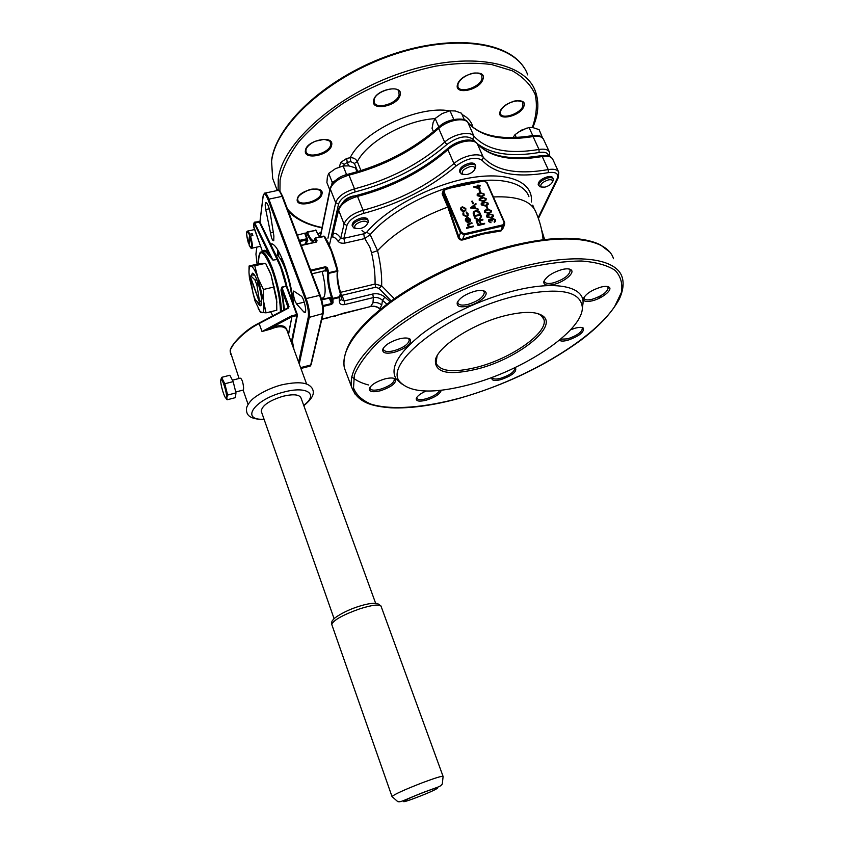 <?xml version="1.0" encoding="UTF-8"?>
<svg xmlns="http://www.w3.org/2000/svg" width="844" height="844" viewBox="0 0 844 844"><rect width="100%" height="100%" fill="white"/><g stroke="black" fill="none" stroke-linecap="round" stroke-linejoin="round"><path stroke-width="1.27" d="M220.748 380.401L220.738 380.686C220.453 384.537 224.156 397.102 225.823 397.978L226.519 397.207C227.184 392.555 221.075 374.768 220.748 380.401M225.401 397.524L227.131 399.792L226.825 397.577L227.627 395.055L224.82 383.756L221.55 377.373L220.759 380.306M232.427 380.19L239.896 378.27C240.593 377.838 241.468 378.882 242.513 381.414C243.547 385.697 243.821 388.556 243.367 390.002L243.188 390.055M548.305 179.909C542.143 182.135 539.801 184.509 541.268 187.02L544.855 187.146C548.758 186.028 551.311 184.277 552.504 181.882C552.873 180.015 551.47 179.361 548.305 179.909M541.278 187.03L538.746 185.669C538.894 182.462 542.027 179.877 548.136 177.915C550.995 177.356 552.714 177.715 553.305 179.012L552.788 181.323M469.95 166.679C463.43 169 461.077 171.543 462.871 174.318L467.017 174.55C470.963 173.474 473.558 171.701 474.824 169.222C475.299 166.943 473.674 166.099 469.95 166.679M463.039 174.402L460.096 172.682C460.17 169.222 463.377 166.5 469.718 164.548C473.041 163.926 475.045 164.422 475.752 166.004L475.014 168.863M553.189 178.749L552.767 177.831C552.166 176.533 550.446 176.174 547.598 176.734C541.489 178.696 538.356 181.281 538.208 184.488L538.324 184.752M475.605 165.667L475.193 164.749C474.497 163.156 472.482 162.67 469.169 163.282C462.828 165.234 459.621 167.956 459.547 171.427L459.695 171.765M321.121 232.026L318.072 234.105M361.918 221.413C355.83 223.502 353.625 225.812 355.292 228.355L360.061 228.64C363.722 227.658 366.138 226.087 367.288 223.924C367.794 221.603 366.011 220.759 361.918 221.413M355.44 228.439L352.634 226.656C352.708 223.565 355.704 221.128 361.622 219.356C365.336 218.649 367.573 219.155 368.311 220.864L367.509 223.544M368.174 220.527L367.805 219.609C367.066 217.889 364.83 217.383 361.116 218.09C355.197 219.862 352.201 222.299 352.138 225.401L352.275 225.738M343.329 202.159L343.603 201.357M357.001 171.796L355.408 167.85L348.878 165.878L343.118 165.973L346.589 174.624M504.796 315.751C523.459 311.225 536.151 311.299 542.903 315.972C558.496 326.765 517.33 358.9 477.862 368.86C448.428 375.928 434.301 372.837 435.462 359.597C438.637 345.85 473.421 323.484 504.796 315.751M437.076 355.915L436.063 363.078C440.146 371.655 454.009 372.985 477.662 367.045C511.675 358.331 548.674 332.378 543.874 319.296L541.057 315.392L537.312 313.43M255.985 282.592L254.899 279.86L257.019 280.187L258.021 282.93L257.019 285.705L255.985 282.592M261.482 411.925L261.25 411.25C261.893 405.637 269.12 400.647 282.93 396.279C293.438 393.842 299.483 394.443 301.065 398.083L375.633 603.27M231.277 348.161C235.951 339.225 245.077 330.953 258.675 323.336L259.15 323.579C245.667 330.046 229.726 345.586 230.243 351.6L230.665 354.301M249.782 234.231L248.379 243.104C246.427 235.719 246.068 231.72 247.313 231.14C247.904 230.686 248.727 231.71 249.782 234.231L252.198 233.704L252.546 234.59L252.873 235.55L250.468 236.088C252.272 242.186 252.757 246.226 251.945 248.199L251.47 248.294M292.14 300.517C291.38 290.473 289.049 279.986 285.145 269.036C281.506 259.614 278.425 254.941 275.882 255.015M322.176 271.441C325.573 285.166 326.037 293.944 323.558 297.774L322.039 298.143M271.462 237.586C272.412 240.012 273.171 241.036 273.751 240.645L273.889 236.014L270.228 213.036C268.814 206.126 267.316 202.655 265.712 202.634C265.058 203.531 265.069 205.83 265.733 209.544L271.462 237.586M294.999 300.907L296.592 303.988L303.998 312.143L305.18 312.48C306.963 311.183 303.713 297.521 301.287 296.107L293.733 291.032C292.995 292.794 293.417 296.096 294.999 300.907M441.243 390.266C440.157 393.979 435.166 397.281 426.304 400.172C419.352 401.849 416.008 401.269 416.261 398.442C417.274 395.994 420.523 393.526 426.009 391.046M416.883 397.25L416.852 398.136C417.685 399.908 420.776 400.13 426.114 398.779C433.331 396.501 437.867 393.726 439.713 390.434M514.513 367.847L515.621 368.364C516.686 372.025 511.802 375.77 500.956 379.6C494.679 381.14 491.651 380.612 491.883 378.038L492.2 377.3M492.411 377.226L492.453 377.679C493.212 379.272 495.998 379.462 500.819 378.228C509.523 375.306 514.165 372.088 514.756 368.596L514.27 367.9M570.607 329.761L575.302 328.147C579.216 327.145 581.875 327.124 583.288 328.063C584.438 332.082 579.248 336.155 567.727 340.28C563.497 341.366 560.732 341.335 559.424 340.185M560.627 339.193L567.611 338.855C576.842 335.722 581.78 332.219 582.434 328.358L581.643 327.461M600.928 287.097C604.831 286.137 607.543 286.148 609.051 287.139C613.134 289.597 602.268 298.417 592.382 300.791C586.126 302.215 583.162 301.477 583.468 298.554C585.81 293.87 591.633 290.062 600.928 287.097M583.468 298.554L584.09 297.183L584.09 298.354C584.881 300.074 587.614 300.369 592.277 299.251C602.236 295.885 607.553 291.992 608.229 287.572L607.184 286.475M561.999 269.542C566.25 268.54 569.225 268.592 570.934 269.732C575.502 272.538 564.309 282.012 553.727 284.46C546.733 285.979 543.441 285.019 543.842 281.579C546.321 276.537 552.366 272.517 561.999 269.542M544.549 280.039L544.496 281.579C545.403 283.595 548.442 284.006 553.59 282.814C564.056 279.353 569.584 275.197 570.185 270.344L568.803 268.941M474.919 291.222C479.761 290.083 483.148 290.188 485.089 291.518C489.604 294.514 479.044 303.534 468.314 306.034C460.434 307.712 456.731 306.625 457.195 302.785C459.611 297.911 465.519 294.06 474.919 291.222M457.976 301.181L457.859 302.912C458.872 305.212 462.301 305.697 468.125 304.368C478.442 301.034 483.855 296.982 484.351 292.214L482.831 290.621M399.244 338.898C404.498 337.632 408.127 337.706 410.121 339.13C411.946 343.687 406.713 348.066 394.391 352.286C386.172 354.09 382.269 353.108 382.712 349.353C384.917 345.038 390.424 341.556 399.244 338.898M383.482 347.865L383.355 349.384C384.389 351.695 387.997 352.138 394.169 350.693C403.812 347.601 408.865 343.93 409.329 339.699L408.021 338.222M384.737 378.956C389.907 377.658 393.399 377.679 395.235 378.998C396.712 382.944 391.785 386.868 380.475 390.751C372.71 392.544 368.986 391.795 369.324 388.504C371.318 384.695 376.456 381.509 384.737 378.956M369.324 388.504L370.02 387.196L369.946 388.335C370.896 390.403 374.335 390.719 380.254 389.274C389.2 386.362 393.916 383.06 394.391 379.367L393.42 378.196M321.828 319.169L370.685 306.499C374.071 305.76 377.131 306.456 379.853 308.577L379.927 309.031M342.485 313.44L370.632 306.551L372.974 302.796L373.375 297.584L372.742 294.018C377.226 293.121 381.266 294.155 384.875 297.12L390.139 301.741M391.194 300.97L378.998 288.405L375.707 287.203L375.063 284.048C375.274 274.479 374.103 264.035 371.55 252.736L369.788 247.039L364.355 237.829L363.785 233.82L366.76 232.153C386.731 208.225 432.065 184.245 470.572 177.799C509.175 171.205 533.714 182.547 531.309 202.011M293.701 304.726C292.256 291.138 289.038 277.391 284.027 263.486C278.562 249.423 274.068 242.914 270.534 243.958M277.592 249.613L277.507 255.5M528.914 196.705C524.018 181.713 497.01 175.679 461.668 183.844C426.368 191.957 388.04 213.448 370.157 234.621L364.724 238.578L344.827 243.104C341.714 243.515 339.478 242.914 338.117 241.31C335.416 237.554 333.158 236.214 331.333 237.301M469.897 384.537C434.059 393.958 410.775 393.114 400.056 382.005C382.132 364.112 448.132 312.048 514.724 296.212C558.612 286.696 581.168 290.621 582.381 307.965C581.991 331.903 522.953 370.569 469.897 384.537M401.681 383.883L396.269 379.188C389.538 368.395 397.957 353.414 421.546 334.256C444.915 316.257 481.365 299.029 513.637 290.916C555.974 280.071 584.544 286.58 583.025 303.355L582.56 306.699M301.255 245.382L316.205 242.133L317.07 240.804L316.057 241.964M278.647 256.523L278.826 251.744M503.267 227.711L500.988 230.971L482.557 234.136L462.828 239.907C460.529 240.403 458.967 239.527 458.144 237.259L447.784 207.054L442.14 193.825L443.575 189.837M283.573 310.138C283.468 304.557 282.592 297.858 280.968 290.03L281.854 287.118L286.211 286.095L280.598 267.01L259.15 221.613L254.624 222.172M254.076 274.353L253.474 275.091L251.575 274.891L250.499 277.011L259.678 302.384L257.019 285.705M251.343 275.155L252.472 273.182C253.822 273.319 255.489 276.062 257.483 281.39C260.923 291.824 262.21 299.62 261.355 304.779C260.543 306.762 259.108 305.686 257.072 301.561M343.54 201.505L342.907 202.539C344.542 199.564 347.812 197.443 352.729 196.156L355.166 195.829M451.941 145.295L461.309 141.106M325.394 270.85L325.974 271.177L325.003 270.702L325.731 267.506L310.951 270.945M329.487 297.468L330.173 297.563L332.072 302.542L331.945 298.86C328.4 288.458 327.029 279.807 327.831 272.907L325.636 266.715L327.514 267.959L328.727 272.696L337.283 270.692L331.154 250.868L323.948 236.214L315.456 238.124L317.07 240.804M227.131 399.792L235.392 397.64L235.961 392.893L233.176 381.615L229.853 375.253L221.55 377.373M227.627 395.055L235.961 392.893M224.82 383.756L233.176 381.615M306.646 384.104L286.812 329.962C284.333 325.974 278.984 325.678 270.745 329.086L262.009 331.523L270.597 328.094C280.482 324.138 286.01 325.098 287.192 330.975M254.899 279.86L250.795 275.861M259.308 303.84L259.625 302.753L250.457 277.402L253.126 293.881L255.194 299.631L259.308 303.84L261.513 304.178M259.752 300.612L261.629 302.679L261.418 304.199M254.445 274.859L253.474 275.091M276.916 302.236L271.019 274.817L268.529 268.93M254.477 222.394L272.939 260.11L268.255 254.719L268.898 253.886L272.939 260.11L277.993 259.382C281.432 266.63 284.354 275.471 286.77 285.894L281.97 287.519L289.017 306.594L288.405 308.123L259.15 323.579L262.009 331.523L291.359 315.92L291.707 316.859L270.597 328.094L270.745 329.086M260.764 246.226L251.945 248.199C251.681 249.254 250.721 248.178 249.054 244.982L250.468 236.088M480.13 189.014L473.442 186.978L478.01 185.817L477.704 185.131L480.173 185.342L480.405 185.87L478.907 186.207L480.13 189.014L473.505 186.809M477.883 185.849L477.704 185.131M480.405 185.87L478.959 186.345M486.133 199.87L483.517 201.473L479.223 200.239L479.213 198.91M487.821 208.595L487.157 208.742L486.218 206.274L486.882 206.126L487.821 208.595M491.366 211.865L488.76 213.458L484.445 212.234L484.445 210.863M492.136 220.875L489.235 220.052L489.225 221.181L491.018 222.753L488.549 221.339L488.602 219.788L491.134 219.577L492.411 218.174L495.428 219.767L495.386 221.455L494.384 222.225L494.753 219.915L492.706 218.702L492.063 221.033L489.13 220.273M491.018 222.753L488.486 221.497L488.465 220.073M495.46 221.318L494.32 222.394L494.151 221.687M494.784 221.117L494.689 220.073L492.632 218.86L491.915 219.408M473.378 203.583L472.714 203.731L471.775 201.262L472.45 201.115L473.378 203.583M478.337 209.154L470.477 207.951L475.858 203.467L476.121 204.048L474.402 205.408L475.583 208.13L478.337 209.154L470.509 207.708M476.121 204.048L474.444 205.493M481.513 216.486L479.561 220.01L482.736 219.282L482.905 219.989L476.332 221.497L476.164 220.79L478.664 220.221L475.003 218.427L474.739 217.499L478.97 219.788L481.207 215.758L481.513 216.486L479.592 220.01M478.411 220.273L475.003 218.427M479.571 221.803L480.247 221.645L481.291 224.061L484.488 223.322L484.72 223.86L478.084 225.548L476.807 222.584L477.546 222.267L478.59 224.683L480.616 224.219L479.571 221.803L480.489 224.24M465.867 210.103L464.253 211.475L462.28 211.264L460.761 209.755L460.718 208.141M467.66 225.517L467.703 224.166L471.859 222.721L472.091 223.27L468.747 224.103L468.293 225.475L470.224 226.688L473.305 226.076L473.537 226.625L466.69 228.344L466.521 227.637L469.38 226.983L467.597 225.675L467.576 224.441M469.085 227.047L467.597 225.675M472.091 223.27L468.198 224.704M446.771 188.676L473.684 182.188L479.35 181.935L445.115 189.13M469.971 220.79L468.304 217.647L470.519 219.387L470.498 221.139L468.99 222.183L467.154 222.046L465.508 220.516L465.55 218.723L467.165 217.647L468.874 221.613L469.908 220.906L469.95 219.588L468.304 217.647M470.583 220.98L468.926 222.341L467.091 222.204L465.445 220.674L465.403 219.06M468.156 215.579L466.616 216.897L463.008 214.998L462.934 213.194M463.841 212.941L463.683 214.745L466.394 216.201L467.471 215.452L467.492 213.87L466.088 211.928L468.082 213.743L468.04 215.8L466.679 216.739L463.071 214.84L463.071 212.899L463.841 212.941L463.578 213.437M467.534 215.325L466.088 211.928M480.816 214.872L474.254 216.37L473.136 213.184L473.431 211.95L475.478 210.652C477.63 210.293 479.139 211.074 480.004 213.005L480.753 215.03L474.18 216.528L473.241 212.35M493.392 216.497L490.786 218.09L486.46 216.866L486.46 215.484M488.148 204.47L485.532 206.073L481.228 204.849L481.217 203.499M484.139 195.28L481.513 196.884L477.219 195.65L477.208 194.331M480.595 192.063L479.93 192.21L479.002 189.763L479.666 189.615L480.595 192.063M366.76 232.153L370.157 234.621L377.542 250.679C380.602 263.444 381.973 275.165 381.657 285.821L394.338 298.734M357.729 171.575L354.438 163.419L350.787 161.658L350.218 157.722C353.488 157.554 355.862 158.851 357.318 161.615L360.947 170.593M371.55 252.736L377.542 250.679C393.969 232.976 417.379 218.438 447.784 207.054L448.449 206.548L458.893 236.995C459.505 238.894 460.761 239.622 462.66 239.19L462.828 239.907M340.48 292.362L375.063 284.048L381.657 285.821L378.998 288.405M322.935 305.602L331.46 303.534L331.629 304.378L333.042 302.848L332.072 302.542L331.46 303.534L329.382 298.09L321.691 299.936M329.002 317.597L321.786 319.359M342.242 313.546L336.756 315.498M341.324 299.493L339.383 301.266C339.531 304.04 341.356 305.127 344.827 304.547L344.162 300.96L341.409 299.736M340.406 293.965C337.558 284.692 336.534 277.148 337.347 271.357L328.791 273.361C328.01 280.008 329.329 288.342 332.758 298.365L339.109 296.824L340.406 293.965L341.187 294.999L339.267 297.563L332.916 299.103L333.042 302.848M258.507 257.958L258.37 261.724M293.965 349.479L292.33 340.892M325.974 271.177L326.628 268.255L327.514 267.959M299.367 240.413L306.752 238.768L304.747 233.514L305.686 233.419L307.754 240.413L305.802 244.275M306.235 232.511L305.686 233.419L307.216 231.91L315.825 230.359L307.459 232.227C310.138 238.694 312.396 241.342 314.242 240.181L314.749 238.63M332.378 236.805L333.338 233.841C335.332 232.638 337.811 234.073 340.754 238.135L343.867 238.325L363.785 233.82M338.117 241.31L340.754 238.135L344.078 224.008L338.623 210.177L332.146 236.964M386.879 304.167L382.48 300.295C379.789 297.932 376.762 297.035 373.375 297.584L344.827 304.547M335.606 316.099L334.498 316.447L335.712 315.751M380.275 309.337L379.832 308.946C377.099 306.71 374.029 305.908 370.632 306.551L370.411 306.604M372.974 302.796C376.224 302.12 379.156 302.859 381.773 305L382.48 300.295L384.875 297.12M341.155 294.725L341.999 295.337L341.187 295.01M449.673 188.434L445.273 189.394L443.997 191.736L461.341 232.385L464.263 233.83L502.94 224.842L501.125 230.19L502.528 229.357L504.512 224.905L503.045 225.875L464.379 234.875L462.66 239.19C476.332 234.442 489.161 231.446 501.125 230.19L500.988 230.971M442.994 190.944L442.805 193.308L448.449 206.548M464.263 233.83L464.379 234.875L460.486 232.955L458.893 236.995L458.144 237.259M454.019 186.492L474.307 182.853M449.504 188.159L454.642 187.157M475.425 182.293L478.991 181.618M473.537 226.625L466.69 228.344M466.753 228.186L466.521 227.637M468.251 221.687L466.806 218.322L466.088 220.347L468.251 221.687M468.114 221.687L466.743 218.49L466.004 219.166M462.343 211.095L460.824 209.597L460.898 207.74L462.354 206.759L465.814 208.468L465.772 210.293L464.316 211.316L462.28 211.264M461.415 209.46L464.084 210.768L465.192 210.008L465.223 208.605L462.596 207.297L461.478 208.067L461.415 209.46M462.596 207.297L461.341 208.384M465.244 209.903L465.16 208.774L462.533 207.455M484.72 223.86L478.084 225.548M478.147 225.38L476.871 222.426M482.968 219.83L476.332 221.497M475.066 218.269L474.739 217.499M476.396 221.339L476.164 220.79M479.909 214.482L478.696 212.108L475.71 211.19L474.128 212.203L474.687 215.674L479.909 214.482M479.782 214.513L478.632 212.266L475.647 211.359L473.969 212.551M471.807 207.466L474.782 207.993L473.853 205.841L471.807 207.466M473.853 205.841L471.923 207.487M474.634 207.962L473.79 206.01M473.452 203.415L472.714 203.731M472.777 203.562L471.775 201.262M493.392 215.136L493.318 216.623L490.849 217.931L486.534 216.708L486.619 215.167L489.066 213.838L493.392 215.136M490.607 217.393L492.643 216.37L492.717 215.262L491.039 214.228L487.273 215.442L487.199 216.528L490.607 217.393M492.685 216.286L492.653 215.431L490.965 214.397L487.157 215.695M491.366 210.504L491.303 211.992L488.824 213.3L484.509 212.066L484.593 210.557L487.041 209.217L491.366 210.504M488.592 212.762L490.617 211.738L490.691 210.641L489.014 209.607L485.247 210.821L485.173 211.897L488.592 212.762M490.67 211.654L490.628 210.8L488.95 209.776L485.131 211.074M487.895 208.426L487.157 208.742M487.22 208.584L486.218 206.274M488.138 203.14L488.085 204.596L485.595 205.904L481.291 204.681L481.354 203.193L483.823 201.843L488.138 203.14M485.363 205.377L487.399 204.343L487.463 203.267L485.785 202.243L482.019 203.457L481.956 204.512L485.363 205.377M487.442 204.269L487.399 203.436L485.722 202.402L481.913 203.699M486.133 198.54L486.07 199.986L483.591 201.305L479.286 200.081L479.35 198.614L481.818 197.253L486.133 198.54M483.348 200.767L485.395 199.743L485.458 198.678L483.781 197.644L480.014 198.867L479.951 199.912L483.348 200.767M485.437 199.669L485.395 198.846L483.717 197.812L479.898 199.11M484.129 193.962L484.076 195.397L481.586 196.715L477.293 195.492L477.335 194.036L479.814 192.675L484.129 193.962M481.344 196.188L483.39 195.143L483.454 194.099L481.776 193.065L478.01 194.289L477.947 195.323L481.344 196.188M483.433 195.08L483.39 194.257L481.713 193.234L477.904 194.521M480.669 191.904L479.93 192.21M479.993 192.052L479.002 189.763M479.012 188.117L478.242 186.345L475.415 186.967L479.012 188.117M478.854 188.064L478.168 186.513L475.699 187.062M291.148 291.961L291.876 297.32M291.444 289.872L293.596 304.431M280.809 259.583L282.413 259.382M280.377 258.876L282.044 258.496M289.661 283.109L289.787 282.434M281.379 260.574L282.666 260.005M249.254 243.135L248.379 243.146C245.836 232.438 246.153 229.589 249.339 234.558M252.198 233.704L251.966 235.75M280.968 290.03L281.885 289.946L281.854 287.118M249.413 277.845L254.951 300.812L259.836 310.982L262.02 312.755C263.866 312.702 264.404 308.946 263.634 301.508L257.947 277.845C255.11 270.249 252.725 266.345 250.795 266.134C249.55 266.282 248.948 268.403 249.001 272.485L249.413 277.845M258.18 308.324L260.574 312.396L266.05 312.839L263.634 301.508L263.391 289.492L257.947 277.845L254.751 265.765L249.085 265.997L248.991 271.926M249.085 265.997L259.73 263.571L265.596 263.286L271.019 274.817L276.632 298.407L276.79 310.244L266.05 312.839M254.751 265.765L265.596 263.286M263.391 289.492L274.279 286.939M343.118 165.973L335.501 168.642L328.727 173.4L327.388 176.955L326.892 182.547L329.814 189.974M328.727 173.4L332.219 182.251L335.11 180.764M331.755 184.509L332.219 182.251M464.39 119.806L461.478 113.223L455.306 110.975L450 110.796L442.108 113.581L435.145 118.466L433.151 122.401L432.065 128.372L433.478 131.664M435.145 118.466L438.838 126.969L438.711 128.425C413.708 150.548 383.809 166.12 349.005 175.13L354.512 188.856C389.411 179.709 419.457 164.147 444.661 142.151L438.711 128.425C447.172 120.312 464.168 116.947 467.903 122.538L473.917 136.127C486.577 150.095 508.267 154.536 538.989 149.462L533.06 136.559C502.391 141.475 480.669 136.802 467.903 122.538L467.439 121.905C465.73 117.221 447.362 117.981 438.827 126.98M450 110.796L453.787 119.426M542.502 137.804L539.116 129.649L532.311 127.402L529.061 127.528L521.571 130.113L514.998 134.671L516.275 137.466M514.998 134.671L512.973 137.593M529.061 127.528L532.775 135.599M526.856 128.077L517.657 132.529M331.914 624.908L331.755 624.444C333.496 620.066 342.938 614.833 360.061 608.724C372.9 604.768 379.927 604.009 381.14 606.446L443.047 776.311M392.059 796.683L391.996 796.514C394.612 794.204 404.772 789.594 422.485 782.694C435.631 777.788 442.509 775.71 443.111 776.469L442.288 784.044C439.608 786.798 442.267 785.511 424.099 792.115C403.611 800.196 400.911 802.517 397.703 801.589L391.996 796.514L331.755 624.444C331.513 622.123 331.966 620.614 333.116 619.907C332.346 619.222 343.424 611.193 358.531 606.477M417.316 797.211C395.171 805.777 401.427 800.851 423.952 792.284C446.529 783.612 438.88 789.024 417.316 797.211M258.422 263.877C257.388 258.095 260.49 250.868 260.627 252.229C263.528 250.162 267.527 255.7 272.601 268.846C278.056 284.481 280.999 298.628 281.421 311.267M270.597 311.742L272.834 315.804L270.565 311.752M280.451 311.784C280.208 299.388 277.328 285.261 271.821 269.394C263.296 249.275 258.834 247.429 258.454 263.866M258.707 323.273C243.705 330.363 229.188 346.989 230.222 351.304L230.243 351.6M303.703 405.331C318.958 394.296 307.3 385.602 283.763 392.101C254.213 399.391 239.78 420.639 264.056 419.236M304.262 302.141L296.592 303.988M331.639 145.157C330.247 155.254 303.175 160.771 305.433 150.411C306.541 140.125 334.424 134.618 331.639 145.157M305.834 150.169L305.982 151.54C307.585 159.242 329.666 153.102 330.711 144.704L330.226 141.76M400.088 95.277C397.788 106.291 370.442 111.608 373.618 100.33C375.654 89.084 403.812 83.809 400.088 95.277M398.832 91.374L399.117 92.059C398.326 84.706 375.147 91.089 374.082 99.951L374.114 102.145C375.939 109.973 397.408 103.643 399.138 94.802L398.663 91.11M482.884 79.473C479.614 90.445 453.471 95.52 457.596 84.305C460.655 73.111 487.537 68.079 482.884 79.473M482.082 75.77C483.506 75.221 477.556 71.413 470.941 73.766C464.179 76.171 459.864 79.589 458.007 83.999L457.923 86.658C459.748 93.79 479.54 87.481 481.956 79.02L481.808 75.158M523.765 106.618C520.189 116.651 495.787 121.62 500.175 111.345C503.573 101.122 528.618 96.174 523.765 106.618M522.879 102.567L523.111 103.073C524.884 102.24 516.813 99.297 511.97 101.924C506.083 104.297 502.286 107.346 500.545 111.091L500.376 113.623C501.99 119.869 520.273 113.813 522.89 106.186L522.752 102.377M321.997 193.898C320.804 202.845 295.221 208.373 297.257 199.173C298.206 190.069 324.507 184.541 321.997 193.898M297.647 198.931L297.763 199.986C299.124 206.907 320.224 200.988 321.131 193.476L320.731 191.039M368.67 385.001C361.538 383.197 355.904 380.465 351.748 376.783M613.482 258.718C607.891 239.569 569.605 232.627 515.863 245.657C472.482 256.027 423.329 278.478 389.865 302.975C356.01 328.991 340.86 350.661 344.384 367.984L346.093 372.499M525.042 268.202C491.387 277.127 458.756 290.22 427.148 307.469C407.726 319.085 391.226 330.869 377.627 342.822C366.106 354.512 358.341 365.294 354.343 375.158L353.52 387.955C356.368 395.108 362.34 400.552 371.444 404.308C391.88 410.332 424.194 407.694 459.832 398.104C522.605 380.697 591.106 341.398 614.622 306.594L621.363 292.562C622.883 283.89 620.825 276.505 615.202 270.418C607.448 265.29 596.223 262.157 581.516 261.007C564.995 261.144 546.173 263.55 525.042 268.202M355.366 394.633L351.653 387.185C348.35 370.442 363.806 349.205 398.02 323.474C431.833 299.209 481.312 276.705 524.841 266.029C578.762 252.62 616.911 258.834 622.176 277.338C624.043 283.415 623.115 290.621 619.359 298.976C611.636 313.082 598.47 327.071 579.87 340.944C544.813 366.085 504.775 385.17 459.769 398.199C433.668 405.373 410.764 408.591 391.046 407.831C372.658 406.312 357.877 403.189 351.653 387.185L344.384 367.984C342.474 358.658 347.042 346.283 352.623 338.201C361.411 325.562 375.2 312.491 393.99 298.976C427.053 275.724 473.695 254.835 515.03 244.95M278.119 190.28L278.267 179.012C282.297 143.311 336.619 94.328 402.314 72.584C467.977 50.566 525.453 61.58 535.497 91.606C539.327 102.62 538.451 114.51 532.891 127.265L532.796 127.465M532.342 127.402C536.499 115.712 537.438 104.74 535.159 94.496C530.908 84.917 523.259 77.015 512.224 70.759L491.419 64.492C474.803 62.467 456.256 63.005 435.768 66.117C403.4 72.974 372.658 85.276 343.561 103.01C325.795 115.206 310.951 128.045 299.008 141.507C289.081 154.937 282.772 167.734 280.081 179.909L279.934 191.282M287.466 209.027C295.115 218.216 306.646 224.377 322.06 227.511M527.7 74.884C517.34 44.236 459.811 32.536 394.475 54.322C329.097 75.833 275.313 125.155 271.599 161.457L272.675 178.432L274.944 184.446M381.773 305L379.853 308.577L380.507 309.147M344.827 243.104L343.867 238.325L346.947 225.422C348.962 220.189 354.543 216.169 363.701 213.374C399.402 203.826 430.261 187.98 456.287 165.835C467.101 158.176 475.71 156.34 482.114 160.328C494.89 173.991 516.971 178.095 548.357 172.63C556.006 171.68 558.95 173.664 557.177 178.569L538.134 217.763M463.63 140.537C469.359 139.344 473.716 140.136 476.712 142.931L477.219 143.585C474.919 141.032 470.667 140.336 464.443 141.507C458.123 142.931 452.606 145.664 447.921 149.694C422.612 171.606 392.481 187.168 357.529 196.388L363.099 210.283C398.157 200.935 428.435 185.374 453.935 163.588L447.921 149.694L448.037 148.196C452.426 144.451 457.543 141.919 463.398 140.589M312.006 273.741L324.845 270.745M337.8 279.469L338.56 284.523M316.205 242.133L301.287 245.488M304.726 244.517L306.868 239.854L299.757 241.447L306.921 239.844L307.754 240.413M493.392 196.947C517.572 195.903 531.804 201.146 536.098 212.667C539.854 221.328 542.196 230.349 543.125 239.749M532.722 205.155L533.798 207.561M361.971 230.549L365.515 233.134M297.331 314.59L286.981 286.622L286.327 286.496L296.729 314.559L291.359 315.92M258.834 323.263L288.405 308.123M288.416 334.329L291.897 316.795L288.521 334.614M288.12 307.701L281.885 289.946L284.512 309.632M272.443 315.245L272.306 316.089M268.255 254.719C265.934 251.438 264.109 250.446 262.769 251.755M249.054 244.939C252.24 250.003 252.567 247.155 250.014 236.404M316.31 241.859L314.78 238.915C313.124 243.505 310.423 241.468 306.699 232.786L307.216 231.91M502.94 224.842L504.153 222.468L486.513 182.399L483.665 180.985L479.35 181.935M479.181 181.671L483.665 180.985M473.684 182.188L480.352 181.323M350.787 161.658L347.232 162.396L346.662 158.45L350.218 157.722C362.54 131.421 418.139 105.046 449.725 110.859M462.069 114.541C468.061 117.664 471.69 121.958 472.946 127.433M434.998 118.656C405.647 120.186 367.573 141.486 357.318 161.615L354.438 163.419M265.174 193.065L277.454 190.491C278.657 189.7 280.197 191.662 282.065 196.367L268.877 199.152L306.161 298.586L319.591 295.368L282.065 196.367L282.719 196.536L320.192 295.389M300.612 367.625L310.697 365.019L322.64 314.063C323.294 309.347 322.281 303.112 319.591 295.368L320.256 295.558C322.788 302.88 323.737 308.756 323.125 313.208M304.484 233.187L297.373 235.159M310.666 270.196L325.636 266.715M548.6 155.845C547.999 152.796 544.834 151.677 539.105 152.5C511.854 157.1 491.261 154.178 477.356 143.723M474.898 141.497L472.735 139.081C466.278 134.913 457.701 136.696 446.993 144.398C421.283 166.764 390.656 182.62 355.113 191.947C345.998 194.7 340.47 198.751 338.528 204.09L329.392 245.319M598.417 298.618L600.886 295.695M327.936 238.219L335.669 202.676L330.289 189.014L320.382 236.89M477.187 143.522C489.203 156.573 510.493 160.624 541.067 155.676L542.238 156.541C511.496 161.7 489.815 157.385 477.219 143.585L483.306 157.353C495.797 170.836 517.446 174.908 548.241 169.591L542.238 156.541C548.062 155.655 551.586 156.604 552.809 159.389L558.506 171.712M338.528 204.09L335.669 202.676C337.864 196.599 344.141 191.989 354.512 188.856L355.113 191.947M349.005 175.13C338.676 178.232 332.43 182.863 330.289 189.014L330.236 187.938C333.559 180.669 339.552 176.079 348.234 174.17L349.005 175.13M346.947 225.422L344.078 224.008C346.335 218.037 352.676 213.469 363.099 210.283L363.701 213.374M357.529 196.388C347.148 199.532 340.839 204.132 338.623 210.177L338.581 209.038C341.852 202.011 347.897 197.464 356.727 195.397L357.529 196.388M456.287 165.835L453.935 163.588C462.586 155.623 479.687 152.036 483.306 157.353L482.114 160.328M446.993 144.398L444.661 142.151C453.196 134.101 470.224 130.641 473.917 136.127L472.735 139.081M548.357 172.63L548.241 169.591C554.065 168.673 557.578 169.581 558.781 172.313L558.169 177.936L557.177 178.569M539.105 152.5L538.989 149.462C544.802 148.597 548.326 149.567 549.56 152.374L549.708 156.267M549.286 151.762L543.652 139.598C542.397 136.739 538.862 135.726 533.06 136.559L531.92 135.726C501.41 140.431 480.057 136.011 467.871 122.464M339.383 301.266L339.109 296.824M331.629 304.378L323.062 306.456M324.645 236.489L324.697 236.689C329.761 244.633 334.129 255.922 337.8 270.565L337.8 270.565C334.14 255.859 329.751 244.507 324.645 236.489L315.339 238.019M337.706 271.156C337.051 277.201 338.127 284.797 340.944 293.934M315.413 238.071L323.79 236.12M319.475 237.09L315.825 230.359L319.876 237.006M323.157 313.514L309.305 317.333L299.261 363.943M298.618 362.181L308.313 316.838C308.851 312.385 307.86 306.488 305.338 299.145L268.086 199.722C265.575 193.624 263.94 192.4 263.17 196.051L259.952 222.077M256.861 247.102L255.964 254.297L257.072 264.183L255.932 254.076M309.453 366.285L311.151 364.629L310.212 366.085L300.928 368.48M305.338 299.145L306.161 298.586C308.841 306.372 309.885 312.618 309.305 317.333L308.313 316.838M263.17 196.051L264.372 193.234C265.522 192.453 267.031 194.426 268.877 199.152L268.086 199.722M311.183 364.492L323.125 313.651C323.811 308.925 322.851 302.869 320.256 295.484M327.831 272.907L328.727 272.696L328.791 273.361L327.831 272.907M315.456 238.124L314.78 238.915L315.456 238.124M307.511 238.23L306.731 239.97L299.789 241.532M329.044 297.985L330.173 297.563M332.916 299.103L331.945 298.86L332.758 298.365L332.916 299.103M558.369 177.535L538.409 218.522M375.707 287.203L341.999 295.337L344.162 300.96L372.742 294.018M344.837 165.74L344.289 164.358L343.73 165.867M339.299 167.028L340.765 162.396L346.662 158.45M340.765 162.396L344.289 164.358L347.232 162.396L348.625 165.835M305.507 311.774L303.998 312.143M269.289 208.784L265.733 209.544M273.287 232.29L270.196 232.976M461.341 232.385L460.486 232.955L443.153 192.295L442.14 193.825M486.513 182.399L504.543 222.457M487.041 182.515L504.659 222.542L504.512 224.905L504.153 222.468M443.997 191.736L443.153 192.295L443.195 190.385L444.936 189.077L443.195 190.385M282.54 260.036L286.422 270.449M277.961 259.308L259.857 221.877L277.887 259.213M277.993 259.382L278.014 259.498C281.432 266.704 284.344 275.503 286.749 285.884M262.663 251.776C264.014 249.265 266.092 249.972 268.898 253.886L254.202 223.238L259.857 221.877M254.202 223.238L253.812 227.279L262.568 251.797M291.317 342.253L296.898 315.572L291.897 316.795L291.718 315.783M289.017 306.594L288.057 307.796M297.383 314.664L296.729 314.559L296.898 315.572L297.404 315.128L292.193 341.609M253.991 223.164L254.55 222.194M316.373 230.412L315.593 230.053M337.347 271.357L337.8 270.565L337.347 271.357M225.823 397.978L226.793 399.412M235.74 391.985L243.367 390.002M541.268 187.02L539.569 186.598M462.871 174.318L461.098 173.864M538.746 185.669L538.208 184.488M460.096 172.682L459.547 171.427M355.292 228.355L353.552 227.827M352.634 226.656L352.138 225.401M541.057 315.392L542.903 315.972M543.874 319.296L543.188 317.734M334.129 618.768L261.25 411.25M281.4 384.927C268.202 388.388 255.257 395.963 251.164 400.52C248.263 403.77 246.68 406.534 246.437 408.812C246.395 414.214 248.073 419.225 264.172 419.573M321.226 298.333L323.558 297.774M305.982 151.54L305.918 149.989C306.667 146.74 309.769 143.828 315.223 141.264L323.885 139.397C329.033 140.442 331.281 141.528 330.648 142.678L330.384 142.024M297.763 199.986L297.721 198.762C297.763 196.241 301.35 193.35 308.493 190.1C314.538 187.231 322.957 191.071 321.079 191.81L320.857 191.261M514.355 367.931L515.621 368.364M581.896 327.62L583.288 328.063M607.574 286.707L609.051 287.139M569.384 269.278L570.934 269.732M483.517 291.022L485.089 291.518M408.601 338.602L410.121 339.13M393.81 378.471L395.235 378.998M288.374 211.443C296.476 219.556 307.68 225.021 321.997 227.817M277.254 190.533L272.675 178.432L271.525 161.004M272.232 243.895L270.671 244.243M325.373 270.702L312.037 273.815M400.056 382.005L396.269 379.188M253.812 274.026L252.472 273.182M230.212 351.368L239.084 378.481M243.125 390.065L248.104 404.392M582.381 307.965L583.025 303.355M263.138 195.808L259.899 221.972M256.798 247.113L255.943 254.023M278.309 190.322C278.815 189.362 280.292 191.43 282.719 196.536L320.245 295.453M301.224 245.309L316.004 241.975M329.097 297.732L321.585 299.536M356.864 195.365C392.049 186.081 422.369 170.425 447.826 148.386M338.507 209.333L332.42 236.626M541.352 155.634C551.617 155.254 549.17 156.003 552.419 158.609M438.627 127.159C413.476 149.399 383.387 165.055 348.361 174.138M320.108 236.953L330.183 188.201M532.195 135.684C542.091 135.335 540.149 136.169 543.262 138.806M541.584 229.79L544.623 239.559M337.832 270.565L337.822 270.935C337.02 276.716 338.064 284.396 340.987 293.965L341.335 299.42M271.536 160.909C275.492 125.545 324.402 79.146 386.309 56.442C448.206 33.686 506.896 40.122 523.987 67.552M515.22 244.908C542.164 238.683 564.467 236.837 582.138 239.379C589.407 240.582 595.463 242.397 600.295 244.792L609.537 251.881M383.45 347.981L382.712 349.353M457.923 301.361L457.195 302.785M544.517 280.155L543.842 281.579M492.242 377.279L491.883 378.038M416.82 397.334L416.261 398.442M452.532 187.326L449.409 188.096M445.01 189.056L449.335 188.117M479.065 181.597L483.306 180.669M483.39 180.658L487.03 182.483M247.767 231.045L254.624 229.547M281.632 384.864C304.03 380.064 309.315 384.642 311.89 387.934C314.337 391.922 314.791 396.68 303.829 405.679M272.38 315.139L272.222 316.131M287.941 307.828L258.76 323.241M258.886 221.255L259.825 221.803M297.373 314.643L286.981 286.622M253.96 222.943L253.601 225.992M262.547 251.797L253.601 226.034M358.742 606.414C374.282 601.434 378.45 603.882 378.017 603.871L380.876 605.865M249.001 272.485L248.991 271.641M259.836 310.982L260.574 312.396M436.306 357.919L435.462 359.597M367.288 223.924L368.163 222.426M474.824 169.222L475.657 167.661M552.504 181.882L553.263 180.342M316.437 230.486L315.878 230.053M324.56 236.373L323.843 236.109"/></g></svg>
